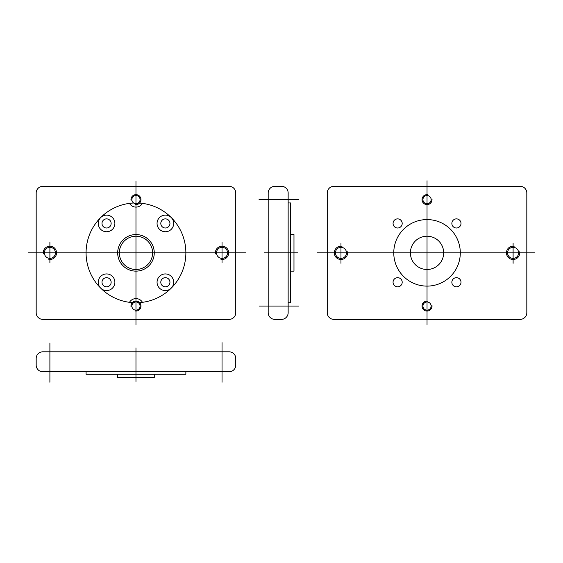 <?xml version="1.0" encoding="UTF-8"?>
<svg xmlns="http://www.w3.org/2000/svg" width="563" height="563" viewBox="0 0 563 563"><rect width="100%" height="100%" fill="white"/><g stroke="black" fill="none" stroke-linecap="round" stroke-linejoin="round"><path stroke-width="0.84" d="M288.15 302.739L290.649 302.739L290.649 202.947L288.15 202.947M290.649 271.141L293.977 271.141L293.977 234.553L290.649 234.553M288.15 192.968A6.65 6.65 0 0 0 281.5 186.318L274.85 186.318A6.65 6.65 0 0 0 268.192 192.968L268.192 312.725A6.65 6.65 0 0 0 274.85 319.376L281.5 319.376A6.65 6.65 0 0 0 288.15 312.725L288.15 192.968M264.3 252.843L297.869 252.843M298.622 306.068L259.437 306.068M298.622 199.626L259.029 199.626M513.104 263.315L513.104 243.132M340.96 263.315L340.96 243.132M427.028 180.765L427.028 324.605M317.279 252.843L534.85 252.843M460.295 252.843A33.266 33.266 0 0 0 410.399 224.039A33.266 33.266 0 0 0 410.399 281.655A33.266 33.266 0 0 0 460.295 252.843M443.665 252.843A16.63 16.63 0 0 0 418.717 238.445A16.63 16.63 0 0 0 418.717 267.249A16.63 16.63 0 0 0 443.665 252.843M518.636 252.843A5.531 5.531 0 0 0 510.338 248.058A5.531 5.531 0 0 0 510.338 257.636A5.531 5.531 0 0 0 518.636 252.843M514.146 246.277A6.65 6.65 0 0 0 506.461 252.498A6.65 6.65 0 0 0 513.449 259.487A6.65 6.65 0 0 0 519.67 251.809M346.491 252.843A5.531 5.531 0 0 0 338.194 248.058A5.531 5.531 0 0 0 338.194 257.636A5.531 5.531 0 0 0 346.491 252.843M342.001 246.277A6.65 6.65 0 0 0 334.316 252.498A6.65 6.65 0 0 0 341.305 259.487A6.65 6.65 0 0 0 347.533 251.809M431.124 306.068A4.089 4.089 0 0 0 424.988 302.528A4.089 4.089 0 0 0 424.988 309.615A4.089 4.089 0 0 0 431.124 306.068M427.81 301.142A4.99 4.99 0 0 0 422.046 305.808A4.99 4.99 0 0 0 427.289 311.05A4.99 4.99 0 0 0 431.962 305.287M431.124 199.626A4.089 4.089 0 0 0 424.988 196.079A4.089 4.089 0 0 0 424.988 203.166A4.089 4.089 0 0 0 431.124 199.626M427.81 194.692A4.99 4.99 0 0 0 422.046 199.365A4.99 4.99 0 0 0 427.289 204.608A4.99 4.99 0 0 0 431.962 198.845M461.006 223.448A4.574 4.574 0 0 0 454.144 219.486A4.574 4.574 0 0 0 454.144 227.403A4.574 4.574 0 0 0 461.006 223.448M402.2 223.448A4.574 4.574 0 0 0 395.346 219.486A4.574 4.574 0 0 0 395.346 227.403A4.574 4.574 0 0 0 402.2 223.448M402.2 282.246A4.574 4.574 0 0 0 395.346 278.284A4.574 4.574 0 0 0 395.346 286.208A4.574 4.574 0 0 0 402.2 282.246M461.006 282.246A4.574 4.574 0 0 0 454.144 278.284A4.574 4.574 0 0 0 454.144 286.208A4.574 4.574 0 0 0 461.006 282.246M327.237 192.968L327.237 312.725A6.65 6.65 0 0 0 333.894 319.376L520.17 319.376A6.65 6.65 0 0 0 526.82 312.725L526.82 192.968A6.65 6.65 0 0 0 520.17 186.318L333.894 186.318A6.65 6.65 0 0 0 327.237 192.968M49.896 242.379L49.896 262.562M222.04 242.379L222.04 262.562M135.972 324.928L135.972 181.089M245.721 252.843L28.15 252.843M138.273 302.69A49.896 49.896 0 0 0 185.867 252.843A49.896 49.896 0 0 0 138.273 203.004M129.49 203.37A7.488 7.488 0 0 0 142.446 203.37M142.446 302.317A7.488 7.488 0 0 0 129.49 302.317M111.143 223.448A4.574 4.574 0 0 0 104.282 219.486A4.574 4.574 0 0 0 104.282 227.403A4.574 4.574 0 0 0 111.143 223.448M114.88 223.448A8.318 8.318 0 0 0 102.41 216.241A8.318 8.318 0 0 0 102.41 230.647A8.318 8.318 0 0 0 114.88 223.448M169.942 223.448A4.574 4.574 0 0 0 163.087 219.486A4.574 4.574 0 0 0 163.087 227.403A4.574 4.574 0 0 0 169.942 223.448M173.686 223.448A8.318 8.318 0 0 0 161.215 216.241A8.318 8.318 0 0 0 161.215 230.647A8.318 8.318 0 0 0 173.686 223.448M169.942 282.246A4.574 4.574 0 0 0 163.087 278.284A4.574 4.574 0 0 0 163.087 286.208A4.574 4.574 0 0 0 169.942 282.246M173.686 282.246A8.318 8.318 0 0 0 161.215 275.047A8.318 8.318 0 0 0 161.215 289.452A8.318 8.318 0 0 0 173.686 282.246M111.143 282.246A4.574 4.574 0 0 0 104.282 278.284A4.574 4.574 0 0 0 104.282 286.208A4.574 4.574 0 0 0 111.143 282.246M114.88 282.246A8.318 8.318 0 0 0 102.41 275.047A8.318 8.318 0 0 0 102.41 289.452A8.318 8.318 0 0 0 114.88 282.246M135.19 310.994A4.99 4.99 0 0 0 140.954 306.328A4.99 4.99 0 0 0 135.711 301.085A4.99 4.99 0 0 0 131.038 306.849M140.06 306.068A4.089 4.089 0 0 0 133.924 302.528A4.089 4.089 0 0 0 133.924 309.615A4.089 4.089 0 0 0 140.06 306.068M135.19 204.552A4.99 4.99 0 0 0 140.954 199.886A4.99 4.99 0 0 0 135.711 194.643A4.99 4.99 0 0 0 131.038 200.407M140.06 199.626A4.089 4.089 0 0 0 133.924 196.079A4.089 4.089 0 0 0 133.924 203.166A4.089 4.089 0 0 0 140.06 199.626M220.999 259.416A6.65 6.65 0 0 0 228.684 253.195A6.65 6.65 0 0 0 221.695 246.2A6.65 6.65 0 0 0 215.467 253.885M227.572 252.843A5.531 5.531 0 0 0 219.274 248.058A5.531 5.531 0 0 0 219.274 257.636A5.531 5.531 0 0 0 227.572 252.843M48.854 259.416A6.65 6.65 0 0 0 56.539 253.195A6.65 6.65 0 0 0 49.551 246.2A6.65 6.65 0 0 0 43.33 253.885M55.427 252.843A5.531 5.531 0 0 0 47.13 248.058A5.531 5.531 0 0 0 47.13 257.636A5.531 5.531 0 0 0 55.427 252.843M133.663 203.004A49.896 49.896 0 0 0 86.076 252.843A49.896 49.896 0 0 0 133.663 302.69M154.262 252.843A18.297 18.297 0 0 0 126.823 237.002A18.297 18.297 0 0 0 126.823 268.692A18.297 18.297 0 0 0 154.262 252.843M152.601 252.843A16.63 16.63 0 0 0 127.653 238.445A16.63 16.63 0 0 0 127.653 267.249A16.63 16.63 0 0 0 152.601 252.843M235.763 312.725L235.763 192.968A6.65 6.65 0 0 0 229.106 186.318L42.83 186.318A6.65 6.65 0 0 0 36.18 192.968L36.18 312.725A6.65 6.65 0 0 0 42.83 319.376L229.106 319.376A6.65 6.65 0 0 0 235.763 312.725M222.04 382.235L222.04 342.642M49.896 382.235L49.896 343.05M135.972 347.913L135.972 381.482M42.83 351.805A6.65 6.65 0 0 0 36.18 358.462L36.18 365.113A6.65 6.65 0 0 0 42.83 371.763L229.106 371.763A6.65 6.65 0 0 0 235.763 365.113L235.763 358.462A6.65 6.65 0 0 0 229.106 351.805L42.83 351.805M86.076 371.763L86.076 374.261L185.867 374.261L185.867 371.763M117.674 374.261L117.674 377.59L154.262 377.59L154.262 374.261"/></g></svg>
